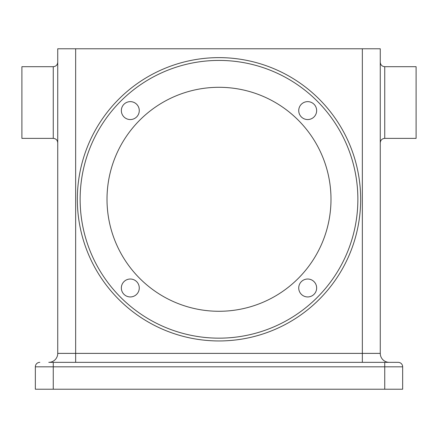 <?xml version="1.0" encoding="UTF-8"?>
<svg xmlns="http://www.w3.org/2000/svg" width="438" height="438" viewBox="0 0 438 438"><rect width="100%" height="100%" fill="white"/><g stroke="black" fill="none" stroke-linecap="round" stroke-linejoin="round"><path stroke-width="0.66" d="M298.732 287.98A8.957 8.957 0 0 0 307.69 296.942A8.957 8.957 0 0 0 316.652 287.98A8.957 8.957 0 0 0 307.69 279.022A8.957 8.957 0 0 0 298.732 287.98M121.348 287.98A8.957 8.957 0 0 0 130.31 296.942A8.957 8.957 0 0 0 139.268 287.98A8.957 8.957 0 0 0 130.31 279.022A8.957 8.957 0 0 0 121.348 287.98M121.348 110.6A8.957 8.957 0 0 0 130.31 119.558A8.957 8.957 0 0 0 139.268 110.6A8.957 8.957 0 0 0 130.31 101.638A8.957 8.957 0 0 0 121.348 110.6M298.732 110.6A8.957 8.957 0 0 0 307.69 119.558A8.957 8.957 0 0 0 316.652 110.6A8.957 8.957 0 0 0 307.69 101.638A8.957 8.957 0 0 0 298.732 110.6M53.255 66.696L21.9 66.696L21.9 138.37L53.255 138.37L53.255 66.696C55.976 66.428 57.471 64.939 57.734 62.218M384.745 138.37L384.745 66.696L416.1 66.696L416.1 138.37L384.745 138.37C382.024 138.632 380.529 140.127 380.266 142.848M107.009 199.29A111.991 111.991 0 0 0 219 311.281A111.991 111.991 0 0 0 330.991 199.29A111.991 111.991 0 0 0 219 87.299A111.991 111.991 0 0 0 107.009 199.29M357.868 199.29A138.868 138.868 0 0 0 219 60.422A138.868 138.868 0 0 0 80.132 199.29A138.868 138.868 0 0 0 219 338.158A138.868 138.868 0 0 0 357.868 199.29M384.745 389.223L402.659 389.223L402.659 366.825L53.255 366.825L53.255 389.223L384.745 389.223L384.745 362.346L48.777 362.346A8.957 8.957 0 0 0 57.734 353.384L57.734 48.777L380.266 48.777L380.266 353.384A8.957 8.957 0 0 0 389.223 362.346M384.745 362.346L398.18 362.346A4.479 4.479 0 0 1 402.659 366.825A4.479 4.479 0 0 0 398.18 362.346M53.255 389.223L35.341 389.223L35.341 366.825A4.479 4.479 0 0 1 39.82 362.346A4.479 4.479 0 0 0 35.341 366.825L53.255 366.825L53.255 362.346M360.66 199.29A141.66 141.66 0 0 1 219 340.95A141.66 141.66 0 0 1 77.34 199.29A141.66 141.66 0 0 1 219 57.63A141.66 141.66 0 0 1 360.66 199.29M75.654 48.777L75.654 353.384L362.346 353.384L362.346 48.777M57.734 353.384L75.654 353.384L75.654 362.346M362.346 362.346L362.346 353.384L380.266 353.384M53.255 138.37C55.976 138.632 57.471 140.127 57.734 142.848M384.745 66.696C382.024 66.428 380.529 64.939 380.266 62.218"/></g></svg>
